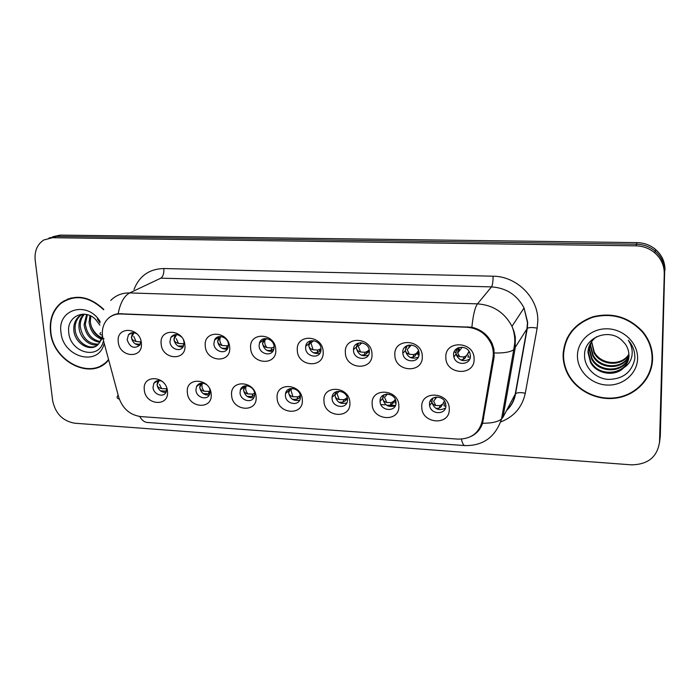 <?xml version="1.0" encoding="UTF-8"?>
<svg xmlns="http://www.w3.org/2000/svg" width="700" height="700" viewBox="0 0 700 700"><rect width="100%" height="100%" fill="white"/><g stroke="black" fill="none" stroke-linecap="round" stroke-linejoin="round"><path stroke-width="1.05" d="M211.173 394.039C213.036 410.095 188.186 408.389 187.355 392.551C185.281 376.556 210.35 377.965 211.173 394.039M206.771 384.834C202.423 382.095 199.01 382.646 196.534 386.461L195.921 390.092C196.227 397.512 207.183 400.934 209.606 394.336L210.123 390.959L209.58 388.649M256.104 396.839C257.819 413.114 232.26 411.364 231.612 395.316C229.67 379.102 255.456 380.546 256.104 396.839M240.039 392.796C240.275 400.785 252.49 403.839 254.354 396.331L254.634 393.697C254.424 385.814 242.471 382.646 240.398 389.882L240.039 392.796M302.321 399.726C303.879 416.22 277.594 414.418 277.13 398.151C275.336 381.719 301.866 383.215 302.321 399.726M285.399 395.588C285.565 404.233 299.233 406.717 300.317 398.256L300.414 396.506C300.265 387.984 286.895 385.332 285.547 393.523L285.399 395.588M349.877 402.692C351.269 419.414 324.223 417.559 323.951 401.074C322.324 384.414 349.632 385.954 349.877 402.692M332.054 398.457C332.168 407.855 347.463 409.57 347.506 400.129L347.506 399.402C347.428 390.136 332.447 388.22 332.071 397.381L332.054 398.457M398.842 405.746C400.05 422.704 372.207 420.796 372.146 404.084C370.685 387.188 398.808 388.771 398.842 405.746M380.074 401.406L380.074 401.415C380.109 411.399 396.716 412.466 395.981 402.377L395.955 402.01C395.483 392.123 379.234 391.571 380.074 401.406L382.655 398.449L383.285 395.132M449.269 408.896C450.284 426.09 421.61 424.121 421.776 407.181C420.49 390.049 449.461 391.676 449.269 408.896M429.511 404.442L429.625 405.571C430.85 415.047 446.53 414.986 445.882 405.449L445.699 403.953C444.071 394.625 428.776 395.15 429.511 404.442M167.475 391.309C169.479 407.164 145.303 405.501 144.305 389.865C142.1 374.071 166.486 375.445 167.475 391.309M162.155 381.386C158.646 379.838 155.881 380.459 153.869 383.267L153.002 387.45C153.37 394.389 163.258 398.055 166.058 392.271L166.81 388.211M184.896 345.1C186.874 361.428 162.102 360.098 161.157 343.98C158.97 327.714 183.96 328.738 184.896 345.1M181.633 337.12C177.537 333.672 173.968 333.734 170.923 337.304L169.925 341.784C170.266 348.863 180.215 352.546 183.207 346.666L184.074 342.44L183.584 340.279M229.67 347.226C231.499 363.773 206.036 362.408 205.266 346.062C203.219 329.578 228.918 330.636 229.67 347.226M213.885 343.831C214.165 351.47 225.339 354.848 227.885 348.023L228.436 344.505C228.191 336.998 217.306 333.498 214.567 340.007L213.885 343.831M275.748 349.405C277.419 366.188 251.213 364.779 250.635 348.215C248.727 331.502 275.179 332.588 275.748 349.405M259.105 345.94C259.306 354.252 271.959 357.131 273.805 349.239L274.067 346.631C273.892 338.467 261.572 335.414 259.464 342.983L259.105 345.94M323.164 351.654C324.66 368.672 297.701 367.22 297.316 350.429C295.566 333.48 322.796 334.6 323.164 351.654M305.62 348.101C305.76 357.219 320.136 359.336 320.967 350.315L321.02 348.819C320.915 339.868 306.906 337.523 305.734 346.211L305.62 348.101M371.98 353.973C373.301 371.227 345.546 369.731 345.363 352.704C343.787 335.519 371.822 336.674 371.98 353.973M353.5 350.332C353.579 360.369 369.898 361.419 369.364 351.295L369.355 351.067C369.311 341.215 353.386 339.876 353.491 349.685L353.5 350.332M422.275 356.352C423.404 373.861 394.809 372.321 394.852 355.058C393.453 337.619 422.345 338.809 422.275 356.352M402.797 352.625L402.85 353.308C403.62 363.239 419.834 363.379 419.125 353.386L419.011 352.266C417.751 342.519 402.001 342.93 402.797 352.625M474.101 358.811C475.029 376.574 445.559 374.99 445.839 357.473C444.631 339.78 474.407 341.005 474.101 358.811M453.574 354.996L453.871 357C455.954 366.179 471.004 365.129 470.409 355.775L469.989 353.342C467.469 344.4 452.9 345.922 453.574 354.996M141.347 343.035C143.465 359.144 119.367 357.849 118.265 341.941C115.946 325.894 140.245 326.891 141.347 343.035M136.929 333.882C133.586 331.993 130.76 332.299 128.45 334.819L127.155 339.789C129.929 347.428 134.129 349.23 139.755 345.188L140.954 340.848M209.282 394.993C204.138 395.377 200.944 392.84 199.701 387.371L200.602 383.224M253.82 397.609C248.325 398.37 244.895 395.85 243.539 390.023L244.422 385.98M299.652 400.234C293.79 401.459 290.106 398.965 288.61 392.752L289.45 388.868M346.832 402.868C340.594 404.635 336.639 402.203 334.959 395.553L335.72 391.912M390.294 405.151L395.43 405.475C388.815 407.908 384.554 405.562 382.655 398.449M445.489 408.065C439.162 411.241 434.621 409.404 431.856 402.535L432.224 398.554M165.987 392.402C161.166 392.473 158.183 389.935 157.036 384.79L157.929 380.59M182.91 347.139C178.028 347.2 175.026 344.627 173.906 339.404L175.14 334.6M227.264 349.151C222.04 349.545 218.811 346.964 217.604 341.399L218.855 336.639M272.921 351.164C267.321 351.96 263.856 349.387 262.526 343.455L263.769 338.783M319.944 353.168C313.95 354.445 310.214 351.916 308.744 345.572L309.925 341.058M368.392 355.145C361.988 357.026 357.954 354.559 356.291 347.751L357.368 343.481M418.338 357.061C411.906 359.678 407.566 357.543 405.3 350.665L406.158 346.08M469.823 358.89C463.776 362.294 459.156 360.762 455.954 354.279L456.356 348.906M139.79 345.144C135.231 344.934 132.431 342.37 131.39 337.461L132.58 332.658M103.189 339.57L102.454 335.676C101.85 329.332 103.381 323.995 107.056 319.655C110.626 315.752 115.159 313.863 120.654 313.976L467.031 327.25C478.336 328.23 486.43 333.848 491.33 344.102C493.185 348.626 493.736 353.203 492.975 357.84L482.221 420.989C479.106 433.108 470.995 439.154 457.879 439.11L140.7 416.579C129.859 414.977 122.535 408.537 118.729 397.25L103.189 339.57M385.892 394.144L386.523 394.179M386.811 394.196L389.506 394.354M103.793 309.418C89.014 295.785 74.664 293.668 60.751 303.065C52.701 310.135 49.289 319.777 50.514 331.975C52.972 361.716 91.306 381.01 108.237 360.456M100.879 365.697L103.381 364.656M563.089 355.127C563.089 361.55 564.567 367.701 567.516 373.581C576.126 390.652 597.082 401.152 616.77 398.011C636.475 394.975 652.102 378.376 652.566 359.17C652.706 349.116 649.469 339.99 642.854 331.8C629.038 317.056 612.334 312.06 592.725 316.838C574.105 323.733 564.226 336.499 563.089 355.127M649.521 372.015L652.12 364.114M62.37 302.321L64.225 300.676M563.22 352.809L563.238 351.873M107.861 318.806C110.6 316.041 114.039 314.344 118.16 313.705L471.879 327.241C481.267 329.534 488.058 335.029 492.231 343.717L493.972 349.309L494.095 357.184L482.58 423.264C480.498 429.31 476.621 433.711 470.969 436.467M659.496 442.733L660.301 436.144L664.641 271.994C664.694 263.751 661.535 256.804 655.165 251.142C649.81 246.706 643.589 244.405 636.501 244.221L56.429 236.39L48.947 238.026L56.429 236.39L636.501 244.221C643.589 244.405 649.81 246.706 655.165 251.142C661.535 256.804 664.694 263.751 664.641 271.994L659.916 438.988L664.274 273.814C664.326 265.51 661.15 258.519 654.736 252.822C649.337 248.351 643.072 246.024 635.941 245.849L52.509 237.703L43.768 240.004C37.222 244.379 34.37 251.125 35.192 260.26L52.657 400.68C55.405 413.569 62.746 421.076 74.69 423.211L631.304 464.835C647.955 464.625 657.37 456.969 659.54 441.866L664.274 273.814M567.122 338.03L564.716 345.835M68.416 298.751L66.08 300.142M665 270.2C665.053 262.01 661.92 255.106 655.594 249.489C650.274 245.088 644.096 242.795 637.061 242.629L60.296 235.095L52.867 236.714M135.214 343.849L140.271 344.33M134.05 332.736L131.469 337.461C131.74 339.369 133.271 340.707 136.062 341.469L140.341 341.959M136.062 341.469L133.796 336.438M129.386 333.874L129.194 334.416M154.56 382.812L154.683 382.217M166.845 388.692L165.979 391.151L160.396 390.81M159.154 380.537L157.115 384.781C157.369 386.662 158.865 387.949 161.612 388.64L166.688 388.754M161.612 388.64L159.46 384.361M165.979 391.151L166.626 390.854M177.923 345.984L183.558 345.966M184.091 343.586L182.875 346.246M176.636 334.574L173.985 339.404C174.239 341.346 175.752 342.694 178.509 343.464L183.61 343.752M178.509 343.464L176.26 338.651M171.596 336.429L171.447 336.989M221.812 348.171L226.336 348.32L228.06 347.576M228.463 345.319L227.141 345.8L226.336 348.32M220.369 336.499L217.683 341.408C217.919 343.368 219.406 344.741 222.136 345.511L227.141 345.8M222.136 345.511C219.879 342.851 219.301 340.069 220.412 337.164L221.305 336.586M214.996 339.255L214.918 339.78M266.936 350.42L271.014 350.464L271.889 347.9L274.085 347.025M271.014 350.455L273.394 349.361M265.283 338.52L262.614 343.464C262.832 345.45 264.294 346.841 266.989 347.62L271.889 347.9M266.989 347.62C264.924 345.266 264.259 342.711 265.002 339.955L266.866 338.599M259.709 342.361L259.7 342.808M273.831 349.151L274.085 347.322M320.031 350.796L320.985 350.149M313.329 352.713L316.96 352.651L319.226 351.54L320.11 349.116L320.854 348.705L319.226 351.54M320.11 349.116L317.896 350.061L316.96 352.651M311.412 340.664L308.822 345.581C309.024 347.594 310.459 348.994 313.127 349.79L317.896 350.061M313.127 349.79L310.914 342.983M321.029 348.898L319.891 351.155M197.059 386.085L197.12 385.481M210.123 390.985L209.186 391.37L208.416 393.794L203.21 393.566M201.819 383.075L199.78 387.363C200.016 389.27 201.495 390.574 204.207 391.265L209.186 391.37M204.207 391.265C202.011 388.666 201.425 385.98 202.457 383.197M208.416 393.794L210.009 393.033M240.809 389.55L240.791 388.964M254.59 393.286L252.849 394.056L252.017 396.515L247.196 396.392M245.621 385.735L243.618 390.014C243.836 391.947 245.289 393.269 247.975 393.969L252.849 394.056M247.975 393.969C245.936 391.624 245.28 389.113 246.015 386.444L246.916 385.726M254.599 395.203L254.651 394.608M252.017 396.515L254.415 395.299M300.422 396.655L299.119 398.072L300.3 395.57M299.967 395.745L297.736 396.821L296.835 399.306L292.408 399.289M290.596 388.535L288.689 392.744C288.89 394.704 290.316 396.034 292.967 396.743L297.736 396.821M292.967 396.743L290.824 389.891L292.486 388.421M285.898 393.216L285.801 392.639M299.959 397.25L300.422 397.049M296.835 399.306L299.119 398.072M71.05 297.964L68.565 299.11M103.626 309.733C88.987 296.179 74.76 294.07 60.961 303.398C53.008 310.398 49.63 319.926 50.837 331.993C53.279 361.541 91.455 380.59 108.124 360.01M101.351 339.054C94.29 336.289 90.204 330.689 89.084 322.245L89.933 315.595M101.631 338.074C95.095 335.064 91.324 329.586 90.326 321.641L90.851 316.033M99.846 342.283C90.983 340.856 85.733 334.994 84.079 324.704L86.616 314.51M100.275 341.556C91.822 339.754 86.844 333.926 85.339 324.082L87.395 314.694M97.939 344.671C89.513 346.815 79.494 337.662 78.995 327.189C78.715 321.921 80.351 317.572 83.913 314.151M102.27 338.301L98.455 344.137C88.489 344.094 82.425 338.231 80.272 326.567C79.993 321.72 81.41 317.59 84.516 314.195M99.636 342.598L101.885 336.875M98.455 344.137C91.263 352.975 74.2 343.744 73.824 329.726C73.535 324.31 75.241 319.882 78.934 316.444L82.67 314.151M96.233 345.993C87.763 350.184 75.591 340.69 75.119 329.088C74.839 323.68 76.545 319.261 80.229 315.831L82.644 314.16M99.925 325.176L95.349 319.183C84.28 308.289 67.226 316.662 68.652 331.223C69.099 352.572 98.683 360.719 103.206 341.775M104.064 338.791C98.044 336.578 93.686 332.185 91.009 325.623M100.118 321.545C87.308 300.265 57.05 309.181 60.996 332.447C62.842 357.026 97.86 367.098 103.906 344.391M100.03 322.578L97.291 318.911L100.004 322.936M103.171 364.332L105.551 363.037M651.648 364.079L652.496 355.6M571.637 330.942L567.516 338.266M652.094 359.152C652.225 349.221 649.04 340.2 642.512 332.106C628.854 317.494 612.316 312.533 592.9 317.24C574.455 324.056 564.673 336.691 563.535 355.154C563.544 361.524 565.014 367.623 567.945 373.45C576.476 390.338 597.222 400.706 616.7 397.591C636.195 394.564 651.639 378.14 652.094 359.152M628.898 354.585C622.125 367.001 600.617 365.916 593.95 352.695L591.614 341.591M628.88 354.156C621.906 366.214 600.81 364.954 594.23 351.916L591.815 342.309M628.871 356.309C623 370.142 599.865 369.845 592.812 355.828L590.371 346.115L590.695 342.983M628.889 355.88C622.773 369.364 600.049 368.856 593.101 355.04L590.66 345.345L590.914 342.632M628.67 358.006C623.928 373.223 599.086 373.879 591.657 359.03L589.19 349.221L589.899 344.444M628.74 357.578C623.691 372.461 599.279 372.864 591.946 358.225L589.488 348.434L590.091 344.076M623.788 367.71C627.043 364.245 628.749 360.168 628.906 355.469C628.95 351.286 627.699 347.428 625.17 343.884L621.968 340.419C609.114 327.661 584.666 337.312 584.579 354.252C583.712 366.809 594.886 378.385 608.003 379.4C622.738 379.269 631.663 372.479 634.778 359.012L634.856 357.543C634.918 351.89 633.202 346.701 629.711 341.985L628.294 340.261C631.697 345.398 632.87 350.805 631.811 356.484C630.77 361.305 628.101 365.041 623.788 367.71C615.212 377.029 596.549 374.316 590.476 362.285L587.983 352.389C588.262 345.809 591.246 340.533 596.925 336.578M629.003 355.504C629.055 374.01 599.314 378.858 590.774 361.463L588.289 351.592L589.391 345.59M577.439 355.775C577.238 370.676 590.896 384.291 606.856 385.044C622.808 386.024 637.359 373.686 637.595 358.496C638.067 343.315 623.91 329.28 607.679 328.816C591.456 328.116 577.413 340.874 577.439 355.775M367.036 352.984L369.338 350.831M353.535 349.055L353.692 349.501M361.06 355.058L364.219 354.918L366.371 353.771L367.325 351.321L368.358 350.595L366.371 353.78M369.338 351.251L368.882 352.459M369.171 349.685L368.358 350.595M367.325 351.321L365.243 352.284L364.219 354.918M358.794 342.947L356.379 347.751C356.562 349.799 357.963 351.216 360.588 352.021L365.243 352.284M360.588 352.021L358.26 346.22L361.953 342.808M415.424 355.25L418.793 351.312M402.789 352.467L403.104 353.036M410.165 357.455L412.869 357.236L414.881 356.072L416.85 352.844L414.881 356.081M418.364 352.914L417.716 354.751L418.933 355.023M418.539 350.586L416.85 352.844M415.914 353.588L413.963 354.576L412.869 357.236M407.461 345.424L405.335 349.991C405.493 352.065 406.858 353.509 409.447 354.314L413.963 354.576M409.447 354.314L407.155 349.615L411.442 344.977M465.264 357.595L469.227 351.671M453.644 355.871L454.195 356.58M460.696 359.905L462.945 359.634L464.835 358.444L466.778 355.162L464.826 358.444M468.335 355.233L467.994 357.114L469.945 357.158M469.044 351.374L466.778 355.162M465.938 355.924L464.126 356.939L462.945 359.634M457.45 348.162L455.744 352.301C455.884 354.401 457.222 355.863 459.76 356.676L464.126 356.939M459.76 356.676L457.669 353.062L458.246 347.839M347.2 397.582L346.036 400.172L345.091 400.916L346.001 398.562L347.06 397.749M346.001 398.562L343.884 399.665L342.921 402.185L338.905 402.264M336.779 391.484L335.046 395.544C335.23 397.53 336.63 398.886 339.238 399.595L343.884 399.665M339.238 399.595L336.971 393.54L339.325 391.186M332.412 397.04L332.22 396.436M345.791 400.05L347.419 398.536M342.921 402.185L345.091 400.916M395.246 399.332L393.234 403.086L392.368 403.848L393.348 401.459L394.319 400.627M393.348 401.459L391.361 402.588L390.311 405.142L386.724 405.309M384.221 394.634L382.734 398.431C382.9 400.444 384.265 401.809 386.846 402.526L391.361 402.588M386.846 402.526L384.536 397.355L387.424 394.03M395.71 400.811L395.019 402.815L395.955 403.358M380.433 400.986L380.109 400.321M392.945 402.946L395.491 399.936M390.311 405.142L392.368 403.848M444.447 401.03L442.942 403.594M442.067 404.442L440.213 405.598L439.092 408.179L435.925 408.433M432.976 398.037L431.821 401.406C431.961 403.445 433.3 404.828 435.829 405.545L440.213 405.598M435.829 405.545L433.624 401.284L436.774 396.97M444.465 403.681L443.975 405.834L445.743 406.158M441.481 405.93L444.614 401.284M439.092 408.179L441.009 406.858M482.221 420.989L483.621 418.556M492.975 357.84L494.279 355.836M467.031 327.25L467.434 326.743M120.654 313.976L121.52 313.539M133.998 289.467C139.388 275.879 149.336 268.905 163.861 268.537L493.089 276.203C493.054 281.575 492.537 285.136 491.523 286.895L160.834 278.171L129.649 292.933C124.119 295.916 120.286 302.846 118.16 313.705M493.089 276.203C516.653 276.211 538.3 297.701 537.81 320.714L537.154 328.142L525.298 393.225C522.261 407.164 514.045 416.736 500.64 421.96M527.476 322.7L524.046 307.956C517.081 294.928 506.24 287.91 491.523 286.895L477.488 303.861C493.071 305.016 504.569 312.498 511.989 326.322L514.106 331.756L515.34 337.382L515.148 348.25L502.968 417.252L515.253 394.082L526.96 328.676L527.476 322.7M100.721 332.57C99.365 333.918 99.925 334.766 102.401 335.125M471.879 327.241C473.104 315.088 474.976 307.3 477.488 303.861L129.649 292.933C122.133 292.81 115.824 295.312 110.731 300.431M461.405 439.127C462.394 443.476 463.627 445.637 465.115 445.602C483.332 445.786 495.477 436.914 501.532 418.994L502.968 417.252M464.756 445.576L147.77 422.502C144.664 422.406 141.96 420.394 139.676 416.483M482.58 423.264C491.715 423.281 498.032 421.855 501.532 418.994L513.739 349.72L527.293 328.326C529.121 327.329 532.403 327.267 537.154 328.142M117.731 395.692C116.541 397.303 117.066 398.44 119.306 399.131M494.384 352.975C503.773 353.203 510.23 352.118 513.739 349.72L514.727 343.053C515.051 337.277 514.133 331.704 511.989 326.322L524.046 307.956L527.695 322.438L527.293 328.326L515.585 393.671C517.423 392.455 520.66 392.306 525.298 393.225M635.941 245.849L637.061 242.629M52.509 237.703L60.296 235.095M659.54 441.866L659.916 438.988M506.642 410.314C511.192 405.834 514.062 400.426 515.253 394.082L515.585 393.671C514.491 400.286 511.481 405.895 506.537 410.506M163.861 268.537C164.08 273.402 163.074 276.614 160.834 278.171M387.993 405.983L393.645 406.341M305.996 345.214L306.845 345.319M286.773 392.446L285.924 392.315M360.517 344.129L360.483 342.711M360.762 342.703L360.762 343.455M409.071 347.533L408.879 345.8M409.141 344.977L409.141 345.599M459.191 351.076L458.71 347.602M454.064 352.082L455.744 352.301M386.619 394.966L386.514 394.065M431.821 401.406L430.159 401.161M435.339 398.939L435.059 397.197M431.856 402.535L429.625 405.571M405.3 350.665L402.85 353.308M455.954 354.279L453.871 357M491.33 344.102L491.977 343.158M132.405 332.666L128.45 334.819M356.291 347.104L353.491 349.685M308.858 343.7L305.734 346.211M262.894 340.524L259.464 342.983M218.278 337.61L214.567 340.007M174.904 334.95L170.923 337.304M157.903 380.634L153.869 383.267M334.985 394.485L332.071 397.381M288.759 390.696L285.547 393.523M243.898 387.118L240.398 389.882M200.305 383.766L196.534 386.461M567.735 373.047L567.516 373.581M654.736 252.822L655.594 249.489M380.861 404.565L385.123 404.828M313.749 340.681L310.905 342.974M299.801 397.635L300.379 396.165M80.229 315.831L78.934 316.444M642.644 331.546L642.512 332.106M594.23 351.916L593.95 352.695M593.101 355.04L592.812 355.828M591.946 358.225L591.657 359.03M590.774 361.463L590.476 362.285M366.826 353.5L367.841 351.024M360.797 343.875L360.736 342.703M415.144 355.915L416.203 353.412M409.316 347.27L409.08 344.986M462.166 347.191L457.669 353.062M458.238 347.83L457.222 348.451M464.905 358.4L466.025 355.871M459.41 350.779L458.859 347.55M345.564 400.61L346.535 398.23M392.639 403.664L393.654 401.266M386.785 394.039L386.873 394.66M441.096 406.805L442.155 404.381"/></g></svg>
